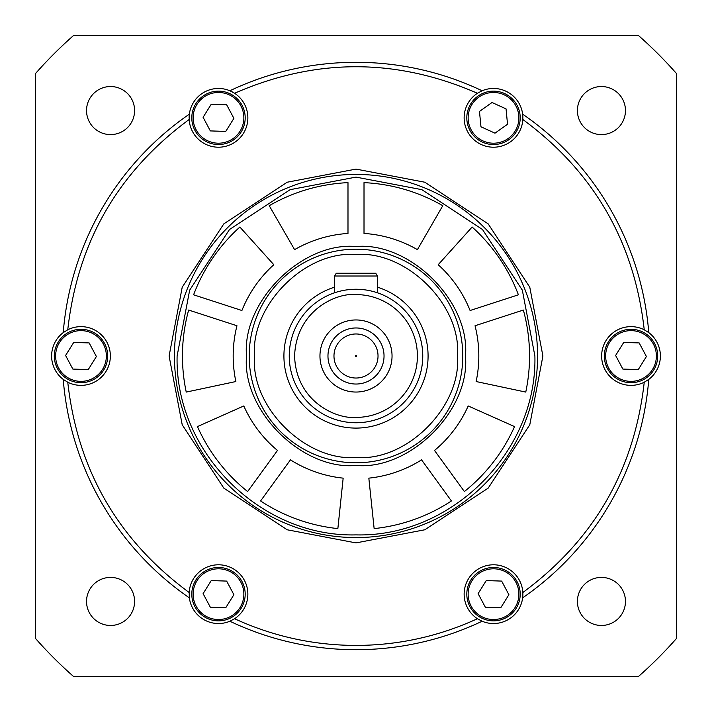 <?xml version="1.0" encoding="UTF-8"?>
<svg xmlns="http://www.w3.org/2000/svg" width="712" height="712" viewBox="0 0 712 712"><rect width="100%" height="100%" fill="white"/><g stroke="black" fill="none" stroke-linecap="round" stroke-linejoin="round"><path stroke-width="1.07" d="M356 534.89C260.405 537.355 174.645 451.586 177.11 356L189.668 290.149L229.504 229.504L290.149 189.668L356 177.11L421.851 189.668L482.496 229.504L522.332 290.149L534.89 356C537.355 451.586 451.595 537.355 356 534.89M523.356 310.049A173.55 173.55 0 0 1 525.759 392.081L476.132 381.534A122.82 122.82 0 0 0 475.038 325.749L523.356 310.049M356 462.8A106.8 106.8 0 0 1 249.2 356A106.8 106.8 0 0 1 356 249.2A106.8 106.8 0 0 1 462.8 356A106.8 106.8 0 0 1 356 462.8A106.8 106.8 0 0 1 249.2 356A106.8 106.8 0 0 1 356 249.2A106.8 106.8 0 0 1 462.8 356A106.8 106.8 0 0 0 356 249.2A106.8 106.8 0 0 1 462.8 356M290.443 459.863A122.82 122.82 0 0 0 343.166 478.144L337.862 528.598A173.55 173.55 0 0 1 260.583 500.963L290.443 459.863M236.963 325.749A122.82 122.82 0 0 0 235.868 381.534L186.241 392.081A173.55 173.55 0 0 1 188.644 310.049L236.963 325.749M470.089 310.512A122.82 122.82 0 0 0 438.183 264.731L472.127 227.03A173.55 173.55 0 0 1 518.407 294.812L470.089 310.512M434.516 450.447A122.82 122.82 0 0 0 468.202 405.956L514.545 426.586A173.55 173.55 0 0 1 464.384 491.547L434.516 450.447M347.99 233.438A122.82 122.82 0 0 0 294.59 249.636L269.225 205.706A173.55 173.55 0 0 1 347.99 182.637L347.99 233.438M364.01 233.438L364.01 182.637A173.55 173.55 0 0 1 442.775 205.706L417.41 249.636A122.82 122.82 0 0 0 364.01 233.438M241.911 310.512L193.593 294.812A173.55 173.55 0 0 1 239.873 227.03L273.817 264.731A122.82 122.82 0 0 0 241.911 310.512M277.484 450.447L247.616 491.547A173.55 173.55 0 0 1 197.455 426.586L243.798 405.956A122.82 122.82 0 0 0 277.484 450.447M421.557 459.863L451.417 500.963A173.55 173.55 0 0 1 374.138 528.598L368.834 478.144A122.82 122.82 0 0 0 421.557 459.863M606.348 366.226A26.7 26.7 0 0 1 620.784 331.338A26.7 26.7 0 0 1 655.672 345.774A26.7 26.7 0 0 1 641.236 380.662A26.7 26.7 0 0 1 606.348 366.226A26.7 26.7 0 0 1 620.784 331.338A26.7 26.7 0 0 1 655.672 345.774A26.7 26.7 0 0 1 641.236 380.662M617.179 358.412L615.613 355.475L623.757 342.401L639.162 342.926L646.407 356.525L638.264 369.599L622.858 369.074L615.613 355.475L619.449 349.307M623.757 342.41L639.162 342.926M636.626 369.537L638.264 369.59L642.002 363.61M646.407 356.525L643.087 350.295M466.805 117.836A26.7 26.7 0 0 1 493.505 91.136A26.7 26.7 0 0 1 520.205 117.836A26.7 26.7 0 0 1 493.505 144.536A26.7 26.7 0 0 1 466.805 117.836A26.7 26.7 0 0 1 493.505 91.136A26.7 26.7 0 0 1 520.205 117.836A26.7 26.7 0 0 1 493.505 144.536M479.799 114.765L479.479 111.446L492.01 102.492L506.045 108.883L507.531 124.226L495 133.171L480.965 126.789L479.479 111.446L485.388 107.227M492.01 102.501L506.045 108.883M493.505 132.494L495 133.171L500.741 129.068M507.531 124.226L506.846 117.195M468.843 604.39A26.7 26.7 0 0 1 483.279 569.502A26.7 26.7 0 0 1 518.167 583.938A26.7 26.7 0 0 1 503.731 618.826A26.7 26.7 0 0 1 468.843 604.39A26.7 26.7 0 0 1 483.279 569.502A26.7 26.7 0 0 1 518.167 583.938A26.7 26.7 0 0 1 503.731 618.826M479.674 596.576L478.108 593.639L486.252 580.574L501.657 581.09L508.902 594.698L500.758 607.763L485.353 607.238L478.108 593.639L481.944 587.471M486.252 580.574L501.657 581.09M499.121 607.701L500.758 607.763L504.497 601.774M508.902 594.698L505.582 588.459M193.833 128.062A26.7 26.7 0 0 1 208.269 93.174A26.7 26.7 0 0 1 243.157 107.61A26.7 26.7 0 0 1 228.721 142.498A26.7 26.7 0 0 1 193.833 128.062A26.7 26.7 0 0 1 208.269 93.174A26.7 26.7 0 0 1 243.157 107.61A26.7 26.7 0 0 1 228.721 142.498M204.664 120.248L203.098 117.302L211.242 104.237L226.647 104.762L233.892 118.361L225.749 131.426L210.343 130.91L203.098 117.302L206.934 111.143M211.242 104.237L226.647 104.762M224.111 131.373L225.749 131.426L229.487 125.445M233.892 118.361L230.572 112.131M56.328 366.226A26.7 26.7 0 0 1 70.764 331.338A26.7 26.7 0 0 1 105.652 345.774A26.7 26.7 0 0 1 91.216 380.662A26.7 26.7 0 0 1 56.328 366.226A26.7 26.7 0 0 1 70.764 331.338A26.7 26.7 0 0 1 105.652 345.774A26.7 26.7 0 0 1 91.216 380.662M67.159 358.412L65.593 355.475L73.736 342.401L89.142 342.926L96.387 356.525L88.244 369.599L72.838 369.074L65.593 355.475L69.429 349.307M73.736 342.41L89.142 342.926M86.606 369.537L88.244 369.59L91.981 363.61M96.387 356.525L93.067 350.295M243.157 583.938A26.7 26.7 0 0 1 228.721 618.826A26.7 26.7 0 0 1 193.833 604.39A26.7 26.7 0 0 1 208.269 569.502A26.7 26.7 0 0 1 243.157 583.938A26.7 26.7 0 0 1 228.721 618.826A26.7 26.7 0 0 1 193.833 604.39A26.7 26.7 0 0 1 208.269 569.502M232.326 591.752L233.892 594.698L225.749 607.763L210.343 607.238L203.098 593.639L211.242 580.574L226.647 581.09L233.892 594.698L225.749 607.763L210.343 607.238M212.879 580.627L211.242 580.574L207.504 586.554M203.098 593.639L206.418 599.869M356 254.54C406.098 250.384 461.785 304.932 457.46 356C461.616 406.098 407.068 461.785 356 457.46C305.902 461.616 250.215 407.068 254.54 356C250.384 305.902 304.932 250.215 356 254.54M332.922 293.371L334.64 292.757L334.64 276.007L377.36 276.007L375.758 273.23L336.242 273.23L334.64 276.007M356 422.75A66.75 66.75 0 0 0 422.75 356A66.75 66.75 0 0 1 356 422.75A66.75 66.75 0 0 1 289.25 356A66.75 66.75 0 0 1 356 289.25A66.75 66.75 0 0 1 422.75 356A66.75 66.75 0 0 0 377.36 292.757L379.078 293.371M294.59 356C296.263 310.557 336.287 292.507 356 294.59A61.41 61.41 0 0 1 417.41 356A61.41 61.41 0 0 1 356 417.41C336.794 419.27 296.041 401.897 294.59 356M327.965 356A28.035 28.035 0 0 0 356 384.035A28.035 28.035 0 0 0 384.035 356A28.035 28.035 0 0 0 356 327.965A28.035 28.035 0 0 0 327.965 356M356 392.045A36.045 36.045 0 0 1 319.955 356A36.045 36.045 0 0 1 356 319.955A36.045 36.045 0 0 1 392.045 356A36.045 36.045 0 0 1 356 392.045M378.028 356A22.027 22.027 0 0 1 356 378.028A22.027 22.027 0 0 1 333.973 356A22.027 22.027 0 0 1 356 333.973A22.027 22.027 0 0 1 378.028 356M355.332 356A0.667 0.667 0 0 0 356 356.668A0.667 0.667 0 0 0 356.668 356A0.667 0.667 0 0 0 356 355.332A0.667 0.667 0 0 0 355.332 356M375.758 273.23L377.36 276.007L377.36 292.757A66.75 66.75 0 0 1 356 422.75A66.75 66.75 0 0 1 289.25 356A66.75 66.75 0 0 1 356 289.25A66.75 66.75 0 0 1 422.75 356M537.56 356A181.56 181.56 0 0 1 356 537.56A181.56 181.56 0 0 1 174.44 356A181.56 181.56 0 0 1 356 174.44A181.56 181.56 0 0 1 537.56 356M542.9 356L529.781 424.797L488.156 488.156L424.797 529.781L356 542.9L287.203 529.781L223.844 488.156L182.219 424.797L169.1 356L182.219 287.203L223.844 223.844L287.203 182.219L356 169.1L424.797 182.219L488.156 223.844L529.781 287.203L542.9 356M234.586 618.728C273.132 636.412 313.6 645.312 356 645.428C398.4 645.312 438.868 636.412 477.414 618.728A29.37 29.37 0 0 1 492.677 564.803A29.37 29.37 0 0 1 522.831 592.509L522.644 597.849A29.37 29.37 0 0 1 482.122 621.238A293.7 293.7 0 0 1 229.878 621.238A29.37 29.37 0 0 1 189.356 597.849L189.169 592.509A29.37 29.37 0 0 1 219.323 564.803A29.37 29.37 0 0 1 234.586 618.728L229.878 621.238A29.37 29.37 0 0 0 230.359 621.033M481.641 621.033A29.37 29.37 0 0 0 482.122 621.238L477.414 618.728M522.875 117.836L522.831 119.491A29.37 29.37 0 0 1 492.677 147.197A29.37 29.37 0 0 1 477.414 93.272L482.122 90.762A29.37 29.37 0 0 1 522.644 114.151L522.875 117.836A29.37 29.37 0 0 0 522.644 114.151A293.7 293.7 0 0 1 648.766 332.602A29.37 29.37 0 0 1 648.766 379.398L644.235 382.219A29.37 29.37 0 0 1 601.64 356A29.37 29.37 0 0 1 644.235 329.781L648.766 332.602A29.37 29.37 0 0 0 648.347 332.29M648.347 379.71A29.37 29.37 0 0 0 648.766 379.398A293.7 293.7 0 0 1 522.644 597.849A29.37 29.37 0 0 0 522.831 592.509C593.924 540.096 634.392 470 644.235 382.219M110.36 356A29.37 29.37 0 0 1 67.765 382.219L63.234 379.398A29.37 29.37 0 0 1 63.234 332.602L67.765 329.781A29.37 29.37 0 0 1 110.36 356M63.234 379.398A293.7 293.7 0 0 0 189.356 597.849A293.7 293.7 0 0 1 63.234 379.398A29.37 29.37 0 0 0 63.653 379.71M477.414 93.272C396.468 57.903 315.532 57.903 234.586 93.272A29.37 29.37 0 0 0 229.878 90.762L234.586 93.272A29.37 29.37 0 0 1 219.323 147.197A29.37 29.37 0 0 1 189.169 119.491L189.356 114.151A29.37 29.37 0 0 0 189.125 117.836M625.465 110.565A24.03 24.03 0 0 1 601.435 134.595A24.03 24.03 0 0 1 577.405 110.565A24.03 24.03 0 0 1 601.435 86.535A24.03 24.03 0 0 1 625.465 110.565M625.465 601.435A24.03 24.03 0 0 1 601.435 625.465A24.03 24.03 0 0 1 577.405 601.435A24.03 24.03 0 0 1 601.435 577.405A24.03 24.03 0 0 1 625.465 601.435M134.595 601.435A24.03 24.03 0 0 1 110.565 625.465A24.03 24.03 0 0 1 86.535 601.435A24.03 24.03 0 0 1 110.565 577.405A24.03 24.03 0 0 1 134.595 601.435M134.595 110.565A24.03 24.03 0 0 1 110.565 134.595A24.03 24.03 0 0 1 86.535 110.565A24.03 24.03 0 0 1 110.565 86.535A24.03 24.03 0 0 1 134.595 110.565M63.653 332.29A29.37 29.37 0 0 0 63.234 332.602A293.7 293.7 0 0 1 189.356 114.151A29.37 29.37 0 0 1 229.878 90.762A293.7 293.7 0 0 1 482.122 90.762A29.37 29.37 0 0 0 481.641 90.967M73.434 676.4L638.566 676.4A427.2 427.2 0 0 0 676.4 638.566L676.4 73.434A427.2 427.2 0 0 0 638.566 35.6L73.434 35.6A427.2 427.2 0 0 0 35.6 73.434L35.6 638.566A427.2 427.2 0 0 0 73.434 676.4M67.765 382.219C77.608 470 118.076 540.096 189.169 592.509M644.235 329.781C634.392 242 593.924 171.904 522.831 119.491M189.169 119.491C118.076 171.904 77.608 242 67.765 329.781M356 246.53C301.835 241.635 241.635 301.835 246.53 356C241.635 410.165 301.835 470.365 356 465.47C410.165 470.365 470.365 410.165 465.47 356C470.365 301.835 410.165 241.635 356 246.53M654.444 346.281A25.365 25.365 0 0 1 640.729 379.434A25.365 25.365 0 0 1 607.576 365.719A25.365 25.365 0 0 1 621.291 332.566A25.365 25.365 0 0 1 654.444 346.281M518.87 117.836A25.365 25.365 0 0 1 493.505 143.201A25.365 25.365 0 0 1 468.14 117.836A25.365 25.365 0 0 1 493.505 92.471A25.365 25.365 0 0 1 518.87 117.836M516.939 584.445A25.365 25.365 0 0 1 503.224 617.598A25.365 25.365 0 0 1 470.071 603.883A25.365 25.365 0 0 1 483.786 570.739A25.365 25.365 0 0 1 516.939 584.445M241.929 108.117A25.365 25.365 0 0 1 228.214 141.261A25.365 25.365 0 0 1 195.061 127.555A25.365 25.365 0 0 1 208.776 94.402A25.365 25.365 0 0 1 241.929 108.117M104.424 346.281A25.365 25.365 0 0 1 90.709 379.434A25.365 25.365 0 0 1 57.556 365.719A25.365 25.365 0 0 1 71.271 332.566A25.365 25.365 0 0 1 104.424 346.281M195.061 603.883A25.365 25.365 0 0 1 208.776 570.739A25.365 25.365 0 0 1 241.929 584.445A25.365 25.365 0 0 1 228.214 617.598A25.365 25.365 0 0 1 195.061 603.883M377.36 287.15A72.09 72.09 0 0 1 356 428.09A72.09 72.09 0 0 1 334.64 287.15M648.766 379.398A293.7 293.7 0 0 1 522.644 597.849M522.644 114.151A293.7 293.7 0 0 1 648.766 332.602M356 649.7A293.7 293.7 0 0 1 229.878 621.238M63.234 332.602A293.7 293.7 0 0 1 189.356 114.151M229.878 90.762A293.7 293.7 0 0 1 482.122 90.762"/></g></svg>
